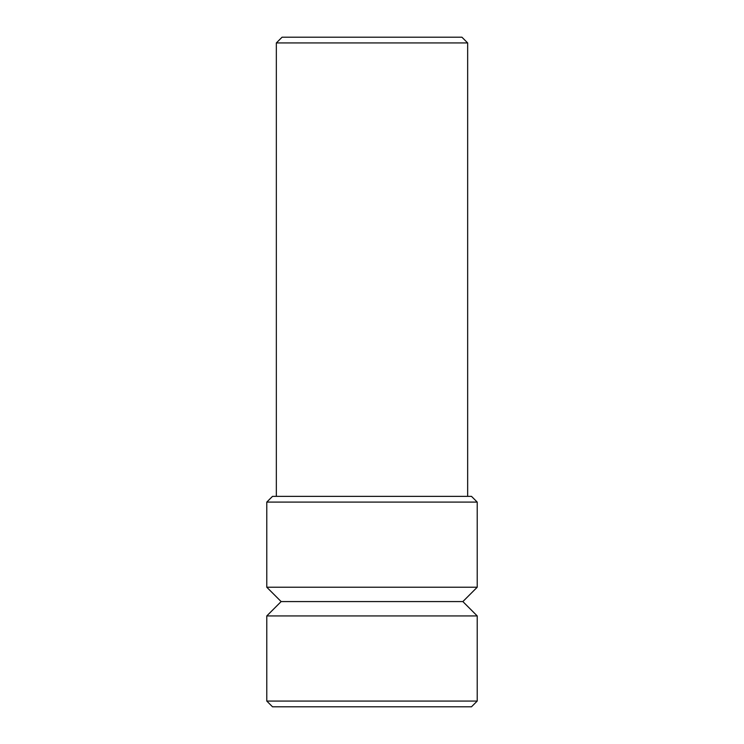 <?xml version="1.0" encoding="UTF-8"?>
<svg xmlns="http://www.w3.org/2000/svg" width="744" height="744" viewBox="0 0 744 744"><rect width="100%" height="100%" fill="white"/><g stroke="black" fill="none" stroke-linecap="round" stroke-linejoin="round"><path stroke-width="1.12" d="M462.87 601.58L281.13 601.58L266.78 587.23L477.22 587.23L462.87 601.58L477.22 615.93L266.78 615.93L266.78 701.062L477.22 701.062L477.22 615.93M467.66 42.938L461.922 37.2L282.078 37.2L276.34 42.938L467.66 42.938L467.66 496.35M477.22 502.098L471.482 496.35L272.518 496.35L266.78 502.098L477.22 502.098L477.22 587.23M266.78 701.062L272.518 706.8L471.482 706.8L477.22 701.062M266.78 502.098L266.78 587.23M276.34 42.938L276.34 496.35M281.13 601.58L266.78 615.93"/></g></svg>
